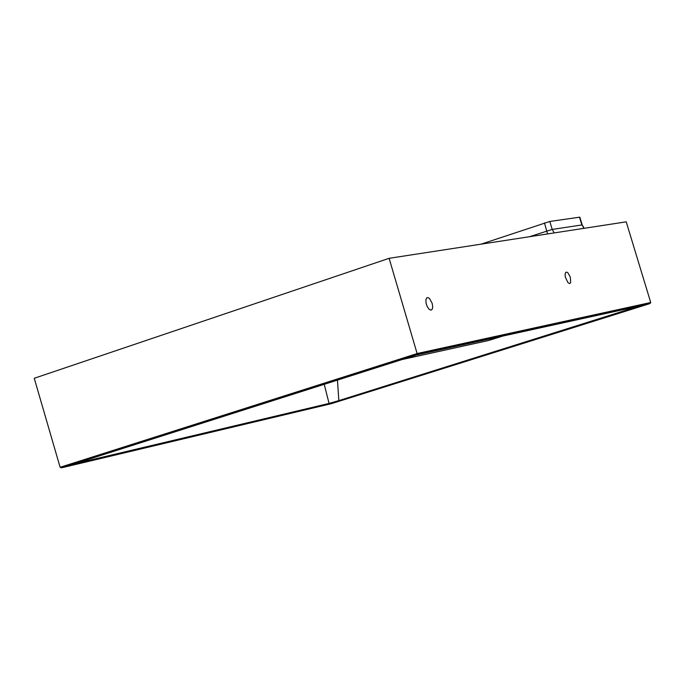 <?xml version="1.0" encoding="UTF-8"?>
<svg xmlns="http://www.w3.org/2000/svg" width="685" height="685" viewBox="0 0 685 685"><rect width="100%" height="100%" fill="white"/><g stroke="black" fill="none" stroke-linecap="round" stroke-linejoin="round"><path stroke-width="1.03" d="M432.158 303.309L432.714 306.64L432.278 309.175L430.959 310.177L429.041 309.218L427.192 306.512L426.044 303.027L425.873 299.91L426.678 297.932L427.928 297.564L429.486 298.489L432.158 303.309M570.391 277.374L570.639 282.691L569.56 283.564L567.942 282.657L565.296 277.023L565.082 274.188L565.707 272.407L566.743 272.116L568.062 272.981L570.391 277.374M34.25 378.283L389.114 258.313L626.218 221.837L650.724 302.505L649.937 303.575L331.523 403.628L61.522 467.821L60.126 467.29L34.25 378.283M61.573 467.804L417.405 354.522L389.114 258.313M68.431 465.817L73.081 464.267C67.729 465.963 66.907 466.365 70.615 465.475L328.603 404.167L638.899 306.949L643.335 305.245L416.137 355.061L73.064 464.276L416.137 355.061M324.228 384.319L329.057 403.422L74.502 463.813M638.343 306.341L338.835 400.622L337.465 380.106M639.79 306.024L638.429 306.435L638.899 306.949M339.349 401.085L338.835 400.622L329.057 403.422L328.603 404.167M584.194 228.302L582.199 224.954L579.835 217.154L549.798 221.46L481.067 244.168M649.962 303.566L331.523 403.628M416.103 355.07L643.335 305.245M650.724 302.505L417.525 353.443L60.126 467.29M417.405 354.522L649.937 303.575M487.831 340.65L402.112 359.531L487.788 340.668L502.662 336.095L492.095 339.443M579.493 217.154L581.856 224.954L552.204 229.432L529.402 236.727M582.199 224.954L583.826 228.362M549.798 221.46L552.204 229.432L554.208 232.917M544.472 222.925L547.538 233.945M487.711 340.685L492.121 339.435M643.215 305.27L644.251 305.056M70.615 465.475L71.094 464.901M331.514 403.636L61.522 467.821"/></g></svg>
